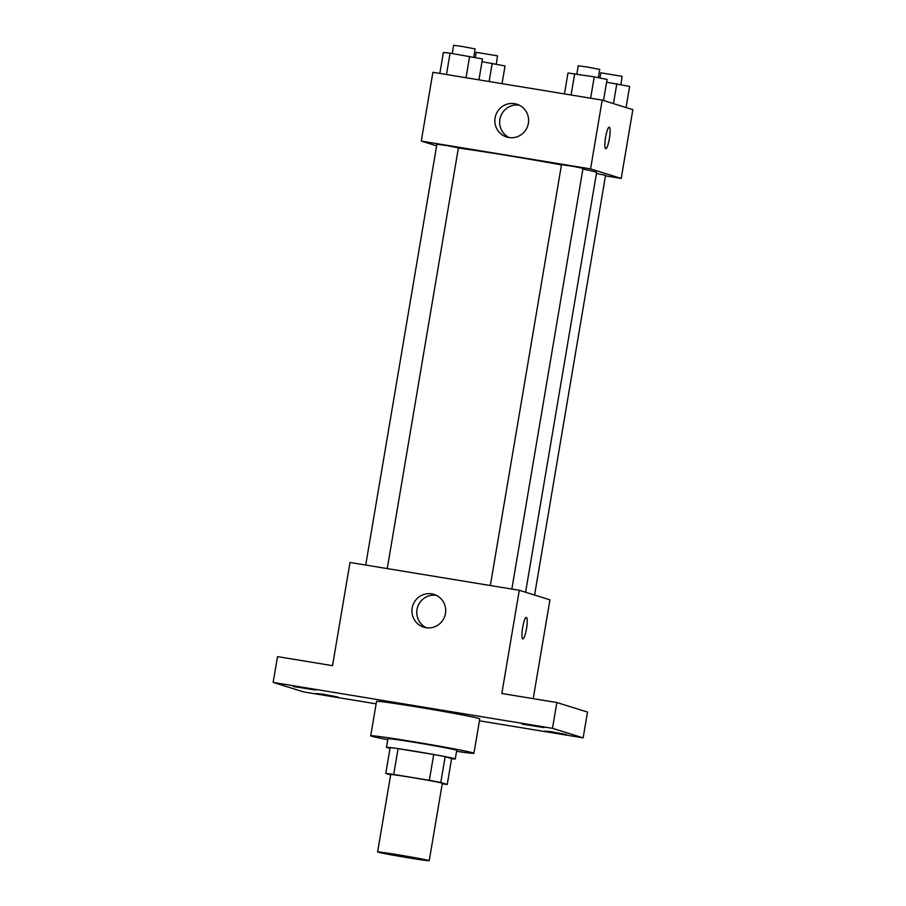 <?xml version="1.0" encoding="UTF-8"?>
<svg xmlns="http://www.w3.org/2000/svg" width="906" height="906" viewBox="0 0 906 906"><rect width="100%" height="100%" fill="white"/><g stroke="black" fill="none" stroke-linecap="round" stroke-linejoin="round"><path stroke-width="1.36" d="M428.81 860.507A26.172 0.657 9.6 0 1 429.229 860.7A26.172 0.657 9.6 0 1 403.317 856.974A26.172 0.657 9.6 0 1 377.609 851.968A26.172 0.657 9.6 0 1 401.165 855.298A26.172 0.657 9.6 0 1 428.81 860.507M377.609 851.968L390.701 774.573A26.172 0.657 9.6 0 1 414.257 777.892A26.172 0.657 9.6 0 1 441.901 783.112A26.172 0.657 9.6 0 1 442.321 783.305L429.229 860.7M385.775 773.418L390.135 747.609A33.782 0.838 9.6 0 1 398.074 748.662L433.714 754.517L429.342 780.315L393.714 774.46A33.782 0.838 9.6 0 0 385.775 773.418L390.645 774.924M433.714 754.517A33.782 0.838 9.6 0 1 445.163 756.657L451.607 758.662L447.247 784.46A33.782 0.838 9.6 0 1 442.23 783.826M447.247 784.46L440.792 782.456A33.782 0.838 9.6 0 0 429.342 780.315M445.163 756.657L440.792 782.456M451.596 758.73A34.904 0.872 -170.4 0 0 455.288 758.956A34.904 0.872 -170.4 0 0 421.018 752.274A34.904 0.872 -170.4 0 0 386.466 747.314A34.904 0.872 -170.4 0 0 390.022 748.311M386.466 747.314L387.915 738.718A34.904 0.872 9.6 0 1 419.319 743.147A34.904 0.872 9.6 0 1 456.194 750.1A34.904 0.872 9.6 0 1 456.737 750.361L455.288 758.956M398.074 748.662L393.714 774.46M387.757 739.681A52.344 1.302 9.6 0 1 370.713 735.808A52.344 1.302 9.6 0 1 417.825 742.456A52.344 1.302 9.6 0 1 473.113 752.886A52.344 1.302 9.6 0 1 473.94 753.271A52.344 1.302 9.6 0 1 456.579 751.323M370.713 735.808L376.534 701.414A52.344 1.302 9.6 0 1 423.646 708.062A52.344 1.302 9.6 0 1 478.934 718.492A52.344 1.302 9.6 0 1 479.761 718.866L473.94 753.271M300.294 687.133L315.492 690.032L293.431 686.533L300.294 687.133M528.844 724.709L544.042 727.597L521.981 724.098L528.844 724.709M551.403 731.72L566.601 734.619L544.54 731.119L551.403 731.72M322.853 694.143L338.051 697.042L315.99 693.543L322.853 694.143M479.433 720.814L583.147 737.869L552.49 728.333L273.148 682.422L303.804 691.946L376.126 703.837M533.226 698.651L549.942 599.829L519.285 590.293L501.833 693.498L556.85 702.535L587.507 712.059L583.147 737.869M556.85 702.535L552.49 728.333M519.285 590.293L349.988 562.467L332.536 665.661L277.519 656.624L273.148 682.422M445.469 613.521A17.157 16.863 107.3 0 1 423.725 627.167A17.157 16.863 107.3 0 1 412.717 605.774A17.157 16.863 107.3 0 1 433.917 594.393A17.157 16.863 107.3 0 1 445.469 613.521M526.397 617.394A10.906 1.993 -80.7 0 1 526.522 628.605A10.906 1.993 -80.7 0 1 522.807 638.911A10.906 1.993 -80.7 0 1 522.615 627.824A10.906 1.993 -80.7 0 1 526.352 617.382A10.906 1.993 -80.7 0 1 526.397 617.394M426.205 627.733A17.157 16.863 107.3 0 1 436.273 595.333M582.886 169.071A76.432 1.903 9.6 0 1 595.389 171.947A76.432 1.903 9.6 0 1 596.59 172.502L525.593 592.252M458.368 148.074A76.432 1.903 9.6 0 1 561.46 164.926M511.845 589.07L583.011 168.312L572.309 166.228L561.505 164.677L490.327 585.536M596.42 173.51L605.57 175.334L534.585 595.049M365.718 565.05L436.907 144.201L446.715 145.583L458.413 147.837L387.247 568.594M605.48 175.855L621.21 178.437L590.565 168.912L421.267 141.087L436.624 145.855M421.267 141.087L432.898 72.287L602.196 100.113L632.852 109.649L621.21 178.437M602.196 100.113L590.565 168.912M528.379 123.341A17.157 16.863 107.3 0 1 506.635 136.987A17.157 16.863 107.3 0 1 495.627 115.594A17.157 16.863 107.3 0 1 516.828 104.213A17.157 16.863 107.3 0 1 528.379 123.341M609.251 127.202A10.906 1.993 -80.7 0 1 609.296 127.214A10.906 1.993 -80.7 0 1 609.432 138.425A10.906 1.993 -80.7 0 1 605.718 148.731A10.906 1.993 -80.7 0 1 605.525 137.644A10.906 1.993 -80.7 0 1 609.262 127.202A10.906 1.993 -80.7 0 1 609.308 127.214A10.906 1.993 -80.7 0 1 609.421 138.414A10.906 1.993 -80.7 0 1 605.718 148.731M509.115 137.553A17.157 16.863 107.3 0 1 519.183 105.153M603.509 100.521L607.077 79.411L594.245 76.851L567.983 72.99L564.449 93.907M594.245 76.851L590.633 98.21M574.687 73.646L571.074 95.005M576.839 73.998L578.232 65.787L588.051 67.169L599.738 69.422L598.345 77.667M478.934 79.853L482.479 58.935L450.089 53.16L443.385 52.503L439.84 73.431M469.636 56.376L466.024 77.735M450.089 53.16L446.477 74.519M452.241 53.511L453.634 45.3L463.442 46.682L475.14 48.935L473.736 57.191M626.069 107.531L629.636 86.421L606.612 82.197M616.805 83.862L613.464 103.612M599.919 77.984L600.791 72.797L622.128 76.353L620.904 84.688M502.037 83.646L505.038 65.945L482.003 61.71M492.196 63.386L489.127 81.529M475.31 57.508L476.194 52.31L497.519 55.866L496.295 64.201"/></g></svg>
